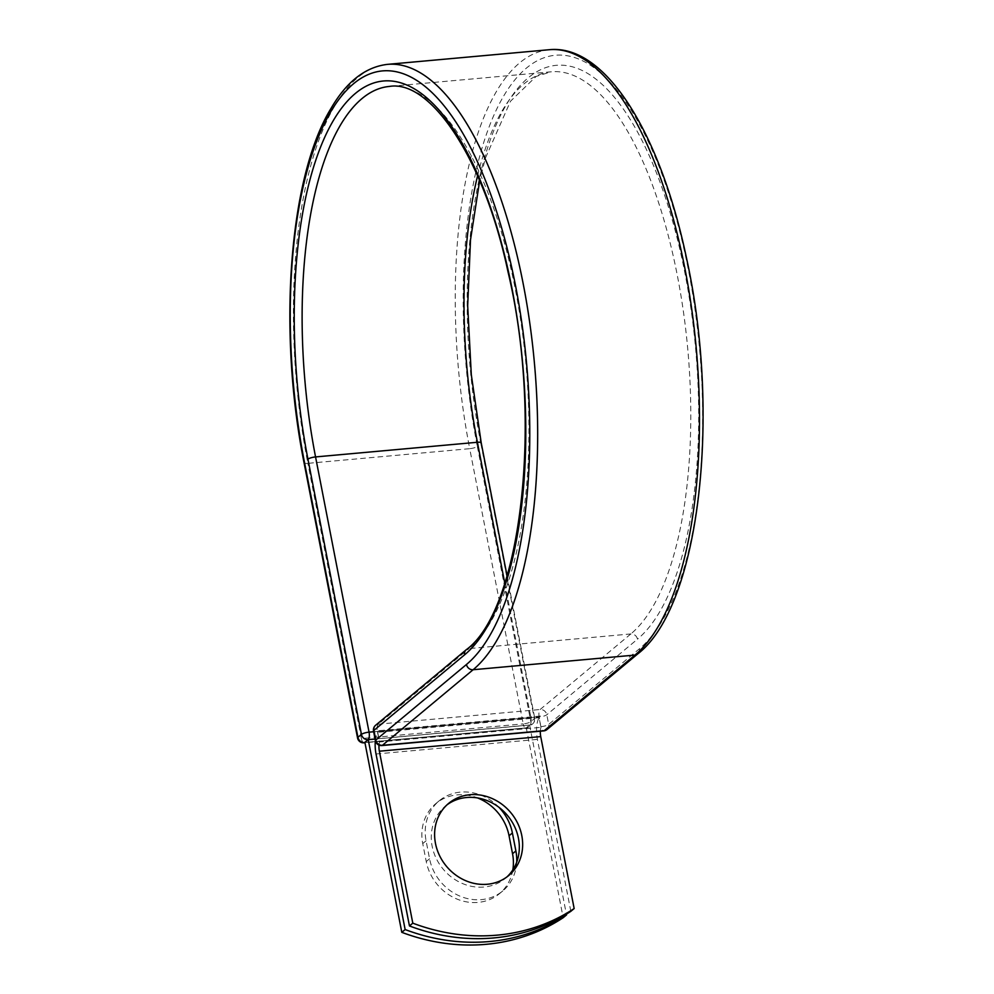 <?xml version="1.0" encoding="UTF-8"?>
<svg xmlns="http://www.w3.org/2000/svg" width="994" height="994" viewBox="0 0 994 994"><rect width="100%" height="100%" fill="white"/><g stroke="black" fill="none" stroke-linecap="round" stroke-linejoin="round"><path stroke-width="0.75" stroke-dasharray="4.97 3.73" d="M512.817 869.899A46.942 41.885 -129.8 0 1 499.435 893.693A46.942 41.885 -129.8 0 1 478.089 902.403A46.942 41.885 -129.8 0 1 426.24 861.549L422.736 843.571A46.942 41.885 -129.8 0 1 435.844 803.599A46.942 41.885 -129.8 0 1 477.592 797.946M516.694 862.171A46.942 41.885 -129.8 0 1 502.778 890.922A46.942 41.885 -129.8 0 1 481.431 899.62A46.942 41.885 -129.8 0 1 429.57 858.766L426.078 840.787A46.942 41.885 -129.8 0 1 439.186 800.816A46.942 41.885 -129.8 0 1 498.926 807.29M446.952 804.879A46.942 41.885 50.2 0 0 445.25 806.221A46.942 41.885 50.2 0 0 436.142 858.244A46.942 41.885 50.2 0 0 483.991 887.033A46.942 41.885 50.2 0 0 505.35 878.336A46.942 41.885 50.2 0 0 506.977 876.894M570.829 911.336L537.406 739.387A18.774 7.219 84.8 0 1 539.083 717.68L540.835 726.664A6.014 2.311 -95.2 0 0 540.972 727.335L379.609 741.959A6.014 2.311 84.8 0 1 379.459 741.288L377.347 731.646L539.183 716.985L540.835 726.664M540.338 731.199A9.145 3.516 84.8 0 1 540.972 727.335M375.372 740.567A18.774 7.219 84.8 0 1 377.708 732.305L379.459 741.288M379.012 745.127A9.145 3.516 84.8 0 1 379.609 741.959M540.438 716.053L379.062 730.665A18.774 7.219 -95.2 0 0 377.708 732.305L539.083 717.68A18.774 7.219 84.8 0 1 540.438 716.053L538.996 717.246M379.062 730.665L377.621 731.87M375.086 739.064L529.603 725.073L526.273 727.856L364.897 742.468M529.603 725.073L566.369 914.169M526.273 727.856L563.176 917.711M429.57 858.766L426.24 861.549M376.03 753.999L537.406 739.387M546.998 729.534A6.014 5.368 50.2 0 0 548.676 724.402L546.799 714.748A6.014 5.368 50.2 0 0 540.152 709.505L378.316 724.166A6.014 5.368 50.2 0 0 375.583 725.285M549.371 49.7A310.501 119.33 84.8 0 0 469.715 448.679A6.014 1.429 -11 0 0 477.331 446.43A304.487 117.019 84.8 0 1 526.472 68.052A304.487 117.019 84.8 0 1 688.507 270.443A304.487 117.019 84.8 0 1 639.366 648.834L548.676 724.402A6.014 1.429 169 0 1 541.059 726.651A6.014 2.311 -95.2 0 0 543.693 730.901M639.366 648.834A6.014 5.368 -129.8 0 1 637.688 653.953M466.273 649.703A6.014 5.368 -129.8 0 1 469.006 648.585L378.316 724.166A6.014 2.311 -95.2 0 0 377.347 731.646A6.014 1.429 169 0 1 373.533 731.05M630.842 633.936L540.152 709.505A6.014 2.311 -95.2 0 0 539.183 716.985A6.014 1.429 169 0 0 546.799 714.748L637.489 639.167A6.014 5.368 -129.8 0 0 630.842 633.936L469.006 648.585A288.347 110.806 84.8 0 0 521.614 326.541A288.347 110.806 84.8 0 0 389.536 86.428L551.372 71.779A288.347 110.806 84.8 0 1 683.45 311.88A288.347 110.806 84.8 0 1 630.842 633.936M504.803 583.229L530.895 717.506A6.014 1.429 -11 0 1 534.722 718.09A6.014 1.429 -11 0 1 534.35 718.737L530.833 721.669A6.014 1.429 -11 0 1 523.217 723.905L469.715 448.679L307.879 463.341A310.501 119.33 84.8 0 1 387.536 64.361M364.91 742.53L526.41 727.906A6.014 2.311 -95.2 0 1 525.838 728.155A6.014 2.311 -95.2 0 1 523.217 723.905L361.381 738.567L307.879 463.341A6.014 1.429 -11 0 1 304.052 462.744M477.58 175.826A288.347 110.806 84.8 0 1 551.372 71.779L536.176 76.401L510.481 101.251L485.47 157.947L479.655 180.672M481.22 442.864A6.014 1.429 -11 0 1 480.847 443.51A294.361 113.117 84.8 0 1 528.348 77.706A294.361 113.117 84.8 0 1 684.99 273.375A294.361 113.117 84.8 0 1 637.489 639.167M480.847 443.51L534.35 718.737A6.014 5.368 -129.8 0 1 532.66 723.868A6.014 5.368 -129.8 0 1 529.926 724.974L375.073 739.002M477.331 446.43L530.833 721.669A6.014 5.368 -129.8 0 1 529.156 726.788A6.014 5.368 -129.8 0 1 526.41 727.906L529.926 724.974A6.014 2.311 -95.2 0 0 530.895 717.506L373.657 731.746M364.003 742.816A6.014 2.311 -95.2 0 1 361.381 738.567A6.014 1.429 -11 0 1 357.554 737.97M426.078 840.787L422.736 843.571M375.409 740.716A6.014 1.429 169 0 0 379.223 741.3A6.014 2.311 -95.2 0 0 381.858 745.562M505.35 878.336L508.679 875.552M445.25 806.221L448.58 803.438M507.077 575.899L534.722 718.09A6.014 6.014 0 0 1 532.66 723.868L529.156 726.788A6.014 6.014 0 0 1 525.838 728.155L364.947 742.729M439.186 800.816L435.844 803.599M502.778 890.922L499.435 893.693"/><path stroke-width="1.49" d="M487.333 884.25A46.942 41.885 50.2 0 0 508.679 875.552A46.942 41.885 50.2 0 0 517.787 823.529A46.942 41.885 50.2 0 0 469.926 794.728A46.942 41.885 50.2 0 0 448.58 803.438A46.942 41.885 50.2 0 0 439.485 855.461A46.942 41.885 50.2 0 0 487.333 884.25M506.977 876.894A46.942 41.885 50.2 0 0 513.91 825.219A46.942 41.885 50.2 0 0 466.596 797.511A46.942 41.885 50.2 0 0 446.952 804.879M409.453 925.948L412.796 923.165A200.589 178.982 50.2 0 0 574.159 908.553L570.829 911.336A200.589 178.982 -129.8 0 1 409.453 925.948L376.03 753.999A18.774 7.219 84.8 0 1 375.372 740.567M574.159 908.553L540.736 736.604A9.145 3.516 84.8 0 1 540.338 731.199M412.796 923.165L379.373 751.216A9.145 3.516 84.8 0 1 379.012 745.127M368.24 739.685L405.142 929.552L401.8 932.335L364.897 742.468L368.24 739.685L375.086 739.064M498.926 807.29A46.942 41.885 -129.8 0 1 512.395 832.972L515.886 850.951A46.942 41.885 -129.8 0 1 516.694 862.171M477.592 797.946A46.942 41.885 -129.8 0 1 509.052 835.755L512.544 853.734A46.942 41.885 -129.8 0 1 512.817 869.899M401.8 932.335A200.589 178.982 50.2 0 0 563.176 917.711L566.518 914.927A200.589 178.982 50.2 0 1 405.142 929.552M566.369 914.169L566.518 914.927M379.373 751.216L540.736 736.604M387.536 64.361A310.501 119.33 84.8 0 1 529.765 322.926A310.501 119.33 84.8 0 1 473.119 669.732A6.014 5.368 -129.8 0 1 466.459 664.489A304.487 117.019 84.8 0 0 515.613 286.098A304.487 117.019 84.8 0 0 353.578 83.707A304.487 117.019 84.8 0 0 304.425 462.098A6.014 1.429 -11 0 0 304.052 462.744C277.438 329.436 289.366 176.423 330.878 108.644C346.484 81.719 365.37 66.958 387.536 64.361L549.371 49.7A310.501 119.33 84.8 0 1 691.6 308.264A310.501 119.33 84.8 0 1 634.955 655.071L544.265 730.652A6.014 5.368 50.2 0 0 546.998 729.534L637.688 653.953A6.014 5.368 -129.8 0 1 634.955 655.071L473.119 669.732L382.429 745.301L544.265 730.652A6.014 2.311 -95.2 0 1 543.693 730.901A6.014 6.014 0 0 0 546.998 729.534M466.459 664.489L375.782 740.07A6.014 5.368 50.2 0 0 382.429 745.301A6.014 2.311 -95.2 0 1 381.858 745.562L543.693 730.901M466.273 649.703C520.955 610.254 543.768 421.468 507.959 271.635C483.767 157.027 429.731 79.458 389.536 86.428A288.347 110.806 84.8 0 0 315.558 456.929A6.014 1.429 -11 0 0 307.941 459.166A294.361 113.117 84.8 0 1 355.454 93.374A294.361 113.117 84.8 0 1 512.096 289.03A294.361 113.117 84.8 0 1 464.583 654.835A6.014 5.368 -129.8 0 1 466.273 649.703L375.583 725.285A6.014 5.368 50.2 0 0 373.906 730.404L375.782 740.07A6.014 1.429 169 0 0 375.409 740.716A6.014 6.014 0 0 0 381.858 745.562M464.583 654.835L373.906 730.404A6.014 1.429 169 0 0 373.533 731.05L375.409 740.716M304.052 462.744L357.554 737.97A6.014 1.429 -11 0 1 357.927 737.324L361.443 734.404A6.014 1.429 -11 0 1 369.06 732.156L315.558 456.929L477.393 442.268A288.347 110.806 84.8 0 1 477.58 175.826M504.803 583.229L477.393 442.268A6.014 1.429 -11 0 1 481.22 442.864L471.305 374.775L467.677 305.779L470.51 239.802L479.655 180.672M304.425 462.098L357.927 737.324A6.014 5.368 -129.8 0 0 364.574 742.568L364.91 742.53M307.941 459.166L361.443 734.404A6.014 5.368 -129.8 0 0 368.091 739.635L364.574 742.568A6.014 2.311 -95.2 0 1 364.003 742.816L364.947 742.729M375.073 739.002L368.091 739.635A6.014 2.311 -95.2 0 0 369.06 732.156L373.657 731.746M512.395 832.972L509.052 835.755M515.886 850.951L512.544 853.734M549.371 49.7C605.557 44.047 660.289 133.37 686.394 257.583C721.333 415.467 699.652 606.564 637.688 653.953M481.22 442.864L507.077 575.899M375.583 725.285A6.014 6.014 0 0 0 373.533 731.05M357.554 737.97A6.014 6.014 0 0 0 364.003 742.816"/></g></svg>

